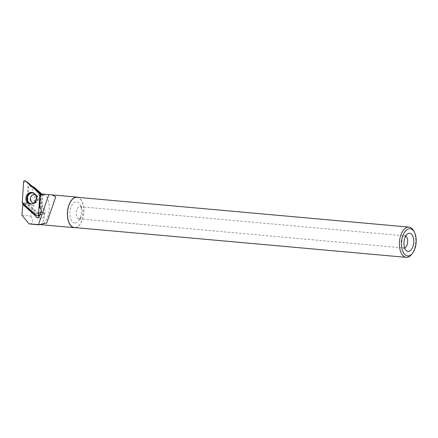 <?xml version="1.0" encoding="UTF-8"?>
<svg xmlns="http://www.w3.org/2000/svg" width="438" height="438" viewBox="0 0 438 438"><rect width="100%" height="100%" fill="white"/><g stroke="black" fill="none" stroke-linecap="round" stroke-linejoin="round"><path stroke-width="0.33" stroke-dasharray="2.19 1.64" d="M32.959 195.047A4.26 3.745 -80.1 0 0 30.704 199.498A4.26 3.745 -80.1 0 0 33.715 203.062A4.26 3.745 -80.1 0 0 38.139 199.514A4.26 3.745 -80.1 0 0 35.182 194.675A4.26 3.745 -80.1 0 0 32.959 195.047M41.506 194.406L41.993 194.833L40.882 212.052M40.789 213.432L40.696 214.894L26.904 202.904L28.202 182.843M40.696 214.894L36.787 215.655M41.993 194.833L41.095 194.494M26.904 202.904L22.267 202.372M29.445 184.891L30.129 185L29.948 185.482L28.705 185.285L29.445 184.891L39.31 193.465L42.667 195.134L41.928 207.229L43.948 208.986A3.8 3.345 99.9 0 1 43.926 214.877A3.192 2.809 -80.1 0 0 41.659 212.063A3.192 2.809 -80.1 0 0 38.533 214.04L26.641 203.708L27.775 199.635L28.705 185.285M31.629 185.821L30.129 185M29.948 185.482C32.85 189.085 34.509 194.182 34.909 200.768L27.775 199.635M21.9 215.178L30.841 216.131L34.909 200.768M30.841 216.131C33.392 221.086 32.888 223.692 29.335 223.944M34.29 187.393L40.159 197.27L43.543 208.942L44.156 218.901L41.462 224.42L40.838 224.672M42.07 194.237L44.101 195.37L44.38 194.664L42.815 194.061M39.628 224.563A15.341 8.174 95.1 0 0 42.316 223.993A15.341 8.174 95.1 0 0 49.144 210.021A15.341 8.174 95.1 0 0 44.911 195.052A15.341 8.174 95.1 0 0 42.645 194.045M75.435 227.629A15.341 8.174 95.1 0 0 83.795 213.131A15.341 8.174 95.1 0 0 78.156 197.379M413.696 230.925A15.188 8.092 -84.9 0 1 411.583 254.423M77.011 197.275A15.188 8.092 -84.9 0 1 83.713 213.125A15.188 8.092 -84.9 0 1 74.296 227.525M74.646 223.019A10.665 5.683 -84.9 0 1 70.649 208.329A10.665 5.683 -84.9 0 1 79.957 204.469A10.665 5.683 -84.9 0 1 78.473 220.971A10.665 5.683 -84.9 0 1 74.646 223.019M78.944 218.803A6.083 3.241 -84.9 0 1 76.289 212.43A6.083 3.241 -84.9 0 1 80.061 206.692A6.083 3.241 -84.9 0 1 81.972 208.225A6.083 3.241 -84.9 0 1 81.123 217.637A6.083 3.241 -84.9 0 1 78.971 218.803A6.083 3.241 -84.9 0 1 78.944 218.803M404.63 247.892A6.083 3.241 -84.9 0 1 403.863 247.996A6.083 3.241 -84.9 0 1 403.836 247.99A6.083 3.241 -84.9 0 1 402.725 247.475A6.083 3.241 -84.9 0 1 401.181 241.645A6.083 3.241 -84.9 0 1 403.743 236.186A6.083 3.241 -84.9 0 1 404.953 235.879A6.083 3.241 -84.9 0 1 405.692 236.115M38.533 214.04L36.682 213.717L24.621 203.232L26.641 203.708M24.621 203.232L22.929 203.61M35.259 214.33A3.192 2.809 99.9 0 1 35.325 213.979L23.083 203.341M35.325 213.979L36.682 213.717M40.312 194.598L40.953 194.718L40.301 194.718M39.535 207.273L40.154 207.809L40.953 194.718M40.181 214.22L43.926 214.877M39.513 207.7L40.154 207.809M39.261 207.032L41.928 207.229M39.102 217.007A3.192 2.809 -80.1 0 0 40.986 218.425A3.192 2.809 -80.1 0 0 42.656 218.146A3.192 2.809 -80.1 0 0 44.342 214.812A3.192 2.809 -80.1 0 0 42.086 212.134A3.192 2.809 -80.1 0 0 41.303 212.123M40.871 212.227A3.192 2.809 -80.1 0 0 40.422 212.419A3.192 2.809 -80.1 0 0 38.719 215.6M40.017 194.702L40.811 194.844L40.077 206.9M42.667 195.134L40.811 194.844M33.496 205.833L22.617 204.103M41.375 194.439L41.692 194.647M23.597 181.825L27.567 182.367M22.656 203.369L26.236 202.914M33.085 192.819A5.732 5.042 99.9 0 1 33.458 192.923A5.732 5.042 99.9 0 1 36.896 197.932A5.732 5.042 99.9 0 1 33.835 203.55A5.732 5.042 99.9 0 1 31.498 204.119A5.732 5.042 99.9 0 1 31.109 204.092M32.051 203.938A5.486 4.829 -80.1 0 0 34.093 203.391A5.486 4.829 -80.1 0 0 37.022 198.124A5.486 4.829 -80.1 0 0 33.918 193.284M35.604 202.63A4.26 3.745 99.9 0 1 33.376 203.002L34.679 202.745C35.078 203.106 35.823 201.962 36.902 199.306C36.896 194.872 36.075 195.468 34.848 194.614A4.26 3.745 99.9 0 1 37.854 198.179A4.26 3.745 99.9 0 1 35.604 202.63M40.219 208.329L43.948 208.986M40.674 193.684L39.31 193.465M30.715 204.097L33.972 203.522C38.215 201.54 37.882 194.122 33.458 192.923L32.719 192.676M35.182 194.675L34.848 194.614M33.715 203.062L33.376 203.002M44.911 195.052L44.391 194.653M42.316 223.993L41.468 224.431M52.932 194.959L51.974 194.872M81.972 208.225L79.957 204.469M81.123 217.637L78.473 220.971M402.725 247.475L406.327 250.64M403.743 236.186L407.849 233.711M78.971 218.803L403.863 247.996M80.061 206.692L404.953 235.879M55.73 196.81L46.702 223.068M36.934 217.719L40.986 218.425M41.659 212.063L42.086 212.134M44.101 195.37L40.739 194.833"/><path stroke-width="0.66" d="M40.882 212.052L40.789 213.432M25.333 180.894A1.205 1.062 -80.1 0 0 23.597 181.825L22.267 202.372A1.205 1.062 -80.1 0 0 22.656 203.369L36.787 215.655A1.205 1.062 -80.1 0 0 38.522 214.724L39.853 194.176A1.205 1.062 -80.1 0 0 39.464 193.174L25.333 180.894L28.202 182.843L41.506 194.406M29.012 193.027A5.847 5.146 -80.1 0 0 25.968 199.509A5.847 5.146 -80.1 0 0 30.715 204.097A5.847 5.146 -80.1 0 0 33.102 203.517A5.847 5.146 -80.1 0 0 36.223 197.784A5.847 5.146 -80.1 0 0 32.719 192.676A5.847 5.146 -80.1 0 0 29.012 193.027M42.07 194.237L34.29 187.393L31.629 185.821M29.521 223.96L40.838 224.672M42.815 194.061L40.312 194.598L39.513 207.7L40.219 208.329C41.785 210.213 41.774 212.173 40.181 214.22L38.533 217.423L36.923 217.713L34.777 215.211L35.259 215.293L22.606 204.294L34.777 215.211M22.929 203.61L21.9 215.178L29.072 223.906L38.774 224.776L46.702 223.068L55.73 196.81L51.974 194.866L42.617 194.023M39.294 224.524A15.341 8.174 95.1 0 0 39.628 224.563L74.279 227.678A15.341 8.174 95.1 0 0 75.435 227.629M78.156 197.379A15.341 8.174 95.1 0 0 77.093 197.133A15.341 8.174 95.1 0 0 77.022 197.122A15.341 8.174 95.1 0 0 67.512 211.669A15.341 8.174 95.1 0 0 74.279 227.678M407.986 251.417A9.121 4.862 -84.9 0 1 406.327 250.64A9.121 4.862 -84.9 0 1 404.006 241.902A9.121 4.862 -84.9 0 1 407.849 233.711A9.121 4.862 -84.9 0 1 413.757 241.119A9.121 4.862 -84.9 0 1 407.986 251.417M407.559 255.94A13.666 7.282 -84.9 0 1 402.434 237.117A13.666 7.282 -84.9 0 1 414.364 232.173A13.666 7.282 -84.9 0 1 412.465 253.317A13.666 7.282 -84.9 0 1 407.559 255.94M412.465 253.317L411.583 254.423A15.188 8.092 -84.9 0 1 406.207 257.347A15.188 8.092 -84.9 0 1 406.135 257.336A15.188 8.092 -84.9 0 1 399.511 241.431A15.188 8.092 -84.9 0 1 408.922 227.092A15.188 8.092 -84.9 0 1 413.696 230.925L414.364 232.173M406.207 257.347L74.296 227.525A15.188 8.092 -84.9 0 1 74.225 227.519A15.188 8.092 -84.9 0 1 67.6 211.609A15.188 8.092 -84.9 0 1 77.011 197.275L408.922 227.092M405.692 236.115A6.083 3.241 -84.9 0 1 407.636 242.225A6.083 3.241 -84.9 0 1 404.63 247.892M40.301 194.718L40.017 194.702L39.261 207.032L39.535 207.273M35.259 215.293A3.192 2.809 99.9 0 1 35.259 214.33M41.303 212.123A3.192 2.809 -80.1 0 0 40.871 212.227M38.719 215.6A3.192 2.809 -80.1 0 0 39.102 217.007M22.267 202.367C26.773 207.059 31.607 211.488 36.781 215.649C37.663 216.109 38.243 215.803 38.522 214.719L39.853 194.176C35.347 189.49 30.507 185.06 25.333 180.894C24.457 180.434 23.876 180.746 23.597 181.825L22.267 202.367M38.522 214.724L40.115 215.135M41.095 194.494L39.853 194.176M39.464 193.174L41.375 194.439M31.109 204.092A5.732 5.042 99.9 0 1 26.866 197.538A5.732 5.042 99.9 0 1 33.085 192.819M33.918 193.284A5.486 4.829 -80.1 0 0 27.413 197.637A5.486 4.829 -80.1 0 0 32.051 203.938M33.879 203.013L33.376 203.002A4.26 3.745 99.9 0 1 30.37 199.438A4.26 3.745 99.9 0 1 32.626 194.987A4.26 3.745 99.9 0 1 34.848 194.614L35.325 194.779M48.821 194.598L38.456 224.749M41.594 193.831L40.674 193.684M40.082 215.266L37.641 215.863M27.567 182.367L25.229 180.812M29.434 223.949L39.13 224.82M77.022 197.122L52.932 194.959"/></g></svg>
